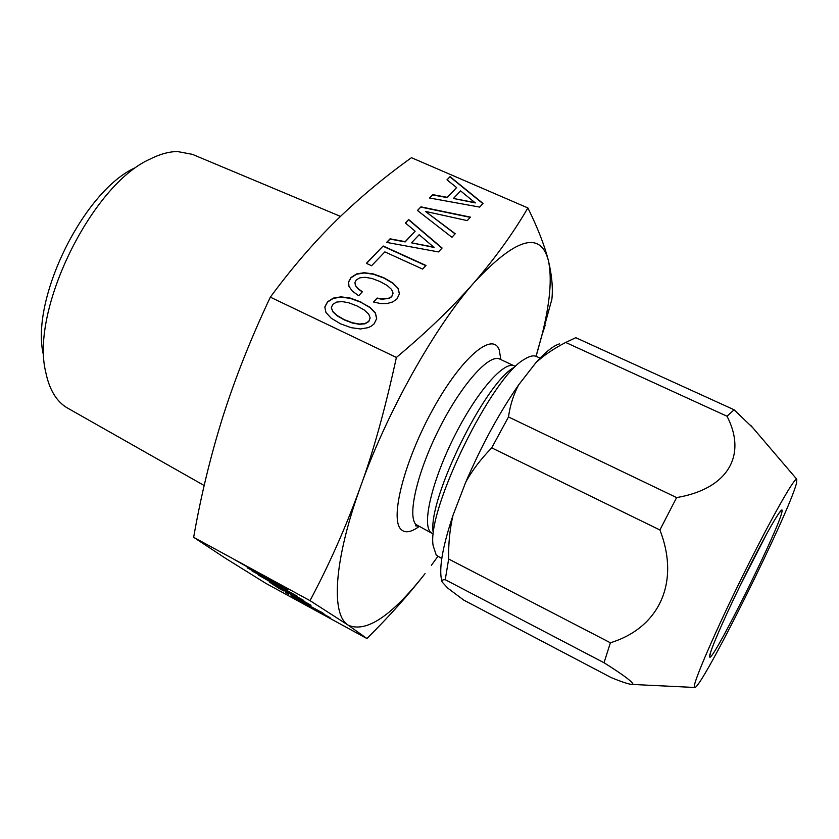 <?xml version="1.0" encoding="UTF-8"?>
<svg xmlns="http://www.w3.org/2000/svg" width="839" height="839" viewBox="0 0 839 839"><rect width="100%" height="100%" fill="white"/><g stroke="black" fill="none" stroke-linecap="round" stroke-linejoin="round"><path stroke-width="1.26" d="M441.786 558.533L436.238 555.093L433.113 545.507C426.694 509.514 492.105 376.218 524.49 359.27C529.524 356.04 533.52 355.117 536.467 356.481L540.096 358.159M442.163 582.046L447.837 588.181L463.778 600.126L611.201 677.587C621.867 681.971 628.789 684.246 631.977 684.425L632.753 683.565C630.938 680.607 621.363 673.665 604.028 662.737L445.247 579.697C442.394 579.676 441.366 580.452 442.163 582.046M559.561 343.875C553.383 345.668 545.434 352.023 535.702 362.93L518.691 384.807C499.236 412.882 481.555 445.415 465.635 482.435L453.029 515.23C442.247 547.71 438.566 569.786 441.964 581.458M752.677 427.617L734.125 409.778L727.025 416.228L565.685 342.448C553.279 348.898 543.284 355.726 535.702 362.93M565.685 342.448L575.785 337.698L734.125 409.778M518.691 384.807C513.552 394.466 510.154 405.174 508.486 416.952L676.612 497.59L659.905 529.975C680.345 582.402 659.244 627.792 610.393 642.779L448.666 559.015C448.351 543.651 449.809 529.063 453.029 515.23M727.025 416.228C747.025 454.895 728.493 488.812 676.612 497.59M659.905 529.975L491.717 447.858C480.401 459.541 471.707 471.067 465.635 482.435M491.717 447.858L508.486 416.952M445.247 579.697L448.666 559.015M610.393 642.779L604.028 662.737M796.547 482.949L796.788 479.237C794.68 476.877 770.58 519.456 743.102 575.082C715.615 630.687 693.706 681.278 694.314 686.711L694.619 687.466C700.24 691.703 789.992 511.276 796.547 482.949M342.06 301.568L348.93 302.816L357.089 305.983L364.346 310.073L368.72 314.143L370.167 317.929L368.782 321.327L364.996 323.529L359.438 324.053L352.411 322.753L344.252 319.628L337.026 315.443L332.705 311.363L331.353 307.588L332.831 304.316L336.617 302.092L342.06 301.568M370.167 317.929L368.761 321.599L364.975 323.802L359.417 324.315L352.39 323.025L344.231 319.89L337.005 315.716L332.695 311.636L331.353 307.588M376.648 318.642L375.379 313.241L370.041 307.651L360.854 302.25L350.293 298.369L340.991 297.121L333.293 298.38L327.525 302.082L324.84 307.105M360.864 301.977L350.314 298.097L341.012 296.849L333.314 298.107L327.535 301.809L324.798 306.938L325.962 312.528L331.185 318.18L340.372 323.739L351.08 327.661L360.529 328.972L368.363 327.609L371.499 326.004L374.121 323.844L376.711 318.516L375.4 312.968L370.062 307.378L360.854 302.25M536.121 356.334L551.884 299.229C553.058 288.039 551.873 275.077 548.339 260.352C544.469 245.208 537.652 227.736 527.888 207.936L411.456 157.701C384.87 176.725 359.962 197.501 336.733 220.017C313.503 242.849 291.374 268.564 270.347 297.153C251.144 337.813 235.319 377.676 222.859 416.752C210.474 456.416 200.741 496.604 193.652 537.306L225.355 558.197L265.848 583.367L366.916 638.531C389.065 616.55 408.383 594.987 424.88 573.845L425.037 573.624C391.928 615.847 366.339 633.036 348.269 625.202C331.006 615.018 333.45 561.868 360.351 487.144C386.475 413.061 434.77 326.979 474.297 282.355C452.703 307.053 426.736 332.087 396.396 357.445L270.347 297.153M527.888 207.936C513.29 232.98 495.419 257.793 474.297 282.355C515.744 238.014 540.431 230.683 548.339 260.352C552.24 278.003 550.059 303.12 541.784 335.684L536.037 356.292M479.667 207.097L483.023 203.437L450.05 176.651L446.988 179.829L456.605 187.59L447.323 197.354L432.693 194.638L429.474 197.983L479.667 207.097M417.423 210.463L451.938 237.29L455.22 233.714L425.415 211.407L467.25 220.615L470.448 217.133L420.926 206.845L417.423 210.463M438.493 251.931L442.101 248.008L408.666 219.545L405.384 222.943L415.137 231.197L405.185 241.663L390.072 238.811L386.611 242.398L438.493 251.931M422.646 269.088L425.981 265.46L383.14 245.995L366.391 263.352L371.583 265.743L384.87 251.889L422.646 269.088M352.338 291.102L358.662 295.727L362.406 291.773L357.917 288.49L355.442 285.396L354.928 282.449L356.281 279.911L359.921 277.814L365.248 277.321L372.034 278.485L380.077 281.568L387.251 285.533L391.603 289.465L393.072 293.136L391.771 296.419L389.306 298.097L381.881 298.967L377.11 298.044L373.439 301.988L380.623 303.561L387.199 303.529L392.778 301.914L397.036 298.862L399.458 293.755L398.095 288.396L392.809 282.942L383.727 277.699L373.313 273.933L364.178 272.717L356.648 273.913L351.048 277.478L348.604 281.789L348.972 286.382L352.338 291.102M396.396 357.445C385.038 409.484 373.019 452.714 360.351 487.144C345.783 527.27 329.003 565.098 310.011 600.64L193.652 537.306M450.05 176.651L447.114 179.934M482.865 203.604L450.019 176.924M456.605 187.59L447.281 197.626L432.662 194.91L429.673 198.014M425.415 211.407L455.063 233.892M420.926 206.845L417.56 210.568M470.239 217.364L420.895 207.107M408.666 219.545L405.51 223.048M441.943 248.176L408.635 219.818M415.137 231.197L405.153 241.926L390.051 239.084L386.821 242.429M383.14 245.995L366.559 263.436M425.803 265.659L383.119 246.267M357.917 288.49L355.421 285.669L354.928 282.449M362.249 291.941L357.896 288.763M393.072 293.136L391.74 296.681L389.286 298.369L381.86 299.24L377.089 298.317L373.628 302.03M398.095 288.396L392.788 283.204L383.696 277.971L373.292 274.206L364.157 272.979L356.627 274.185L351.027 277.751L348.615 281.998M399.395 293.891L398.064 288.668M310.011 600.64L348.269 625.202L366.916 638.531M247.138 567.783L282.544 586.545L234.752 559.781L250.064 568.464L255.57 572.041L247.232 567.615M251.983 570.908L297.289 596.214L258.832 574.736L287.641 589.89L251.983 570.908M290.976 595.826L323.823 613.603L291.049 595.69M277.646 587.027L311.028 605.234L271.469 583.493L279.23 588.517L283.729 590.96L277.719 586.901M269.791 582.413L303.833 600.504L258.622 575.197L273.063 583.378L278.013 586.597L269.875 582.266M329.318 617.252L293.619 597.777L329.318 617.252M475.293 202.912L453.438 198.476L460.59 190.904L475.293 202.912M434.099 247.463L411.498 242.828L419.175 234.71L434.099 247.463M340.477 216.389L192.341 154.334L177.428 151.534C168.943 151.618 159.714 154.187 149.741 159.253C91.619 185.136 30.498 309.696 45.6 371.499C49.228 389.663 56.622 401.902 67.77 408.205L204.171 485.519M437.822 556.456L431.403 565.276M255.57 572.041L252.759 569.786M255.654 571.894L258.402 573.352M319.449 611.421L322.008 612.386M286.969 593.509L288.763 594.18M285.826 592.449L287.116 593.236M279.23 588.517L280.121 588.632M275.297 585.58L279.387 588.233M278.013 586.597L275.695 584.689M278.097 586.451L280.625 587.793M296.954 599.937L298.317 600.357M295.559 598.731L297.1 599.665M329.874 618.028L330.681 618.081M327.787 616.696L298.296 600.399L330.031 617.756M475.335 202.65L453.438 198.476M434.13 247.19L411.498 242.828M135.215 167.706C83.428 191.019 30.141 299.617 43.397 354.845M255.685 571.59L275.706 582.717L255.759 571.453M278.38 586.335L297.363 596.886L278.443 586.22M499.771 359.092L514.38 365.93C504.417 360.529 477.349 391.016 455.116 434.885C432.788 478.681 422.027 522.791 430.239 531.832L432.19 533.436L415.808 524.417C407.198 515.188 417.56 471.036 439.835 427.408C462.016 383.706 489.41 353.513 499.771 359.092L498.67 358.358M418.955 526.63C410.89 532.45 404.87 533.321 400.885 529.241C389.716 518.502 404.398 460.611 433.123 408.929C461.712 357.057 492.829 331.311 499.226 349.915L500.893 359.627M433.176 532.325C427.617 499.75 484.942 382.92 514.108 367.388M781.875 512.199C784.475 502.016 769.216 527.448 748.64 568.443C728.074 609.324 709.584 651.158 709.647 656.161C708.252 670.739 778.015 531.433 781.875 512.199M417.843 526.063L415.515 525.791L416.973 525.508M432.19 533.436L433.176 534.097M514.38 365.93L515.503 366.297M796.788 479.237L750.632 425.216M694.619 687.466L631.977 684.425M710.706 652.008L709.983 655.395C709.909 651.127 723.291 620.231 739.998 585.937L767.14 533.038C772.572 523.117 779.19 512.168 780.878 511.014L778.498 513.73M541.784 335.684L545.14 325.448"/></g></svg>
